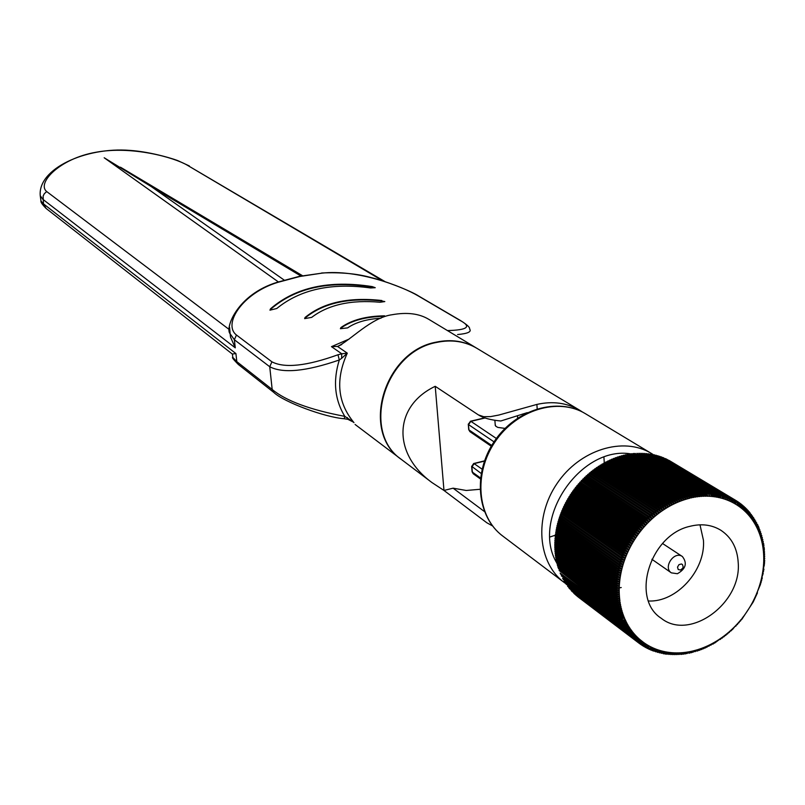 <?xml version="1.0" encoding="UTF-8"?>
<svg xmlns="http://www.w3.org/2000/svg" width="805" height="805" viewBox="0 0 805 805"><rect width="100%" height="100%" fill="white"/><g stroke="black" fill="none" stroke-linecap="round" stroke-linejoin="round"><path stroke-width="1.21" d="M738.215 562.715C741.677 603.337 689.724 641.283 661.277 618.31C630.335 598.668 649.977 534.872 690.026 526.299C701.537 523.431 711.811 524.749 720.837 530.243C731.564 537.398 737.35 548.215 738.215 562.715M579.852 410.339L476.912 348.324C464.898 341.28 451.525 339.308 436.793 342.397C384.357 351.554 360.61 432.285 401.625 459.635L431.983 482.577C392.347 453.829 393.243 406.304 435.223 386.309L478.371 414.887L483.725 416.708L490.627 416.598L498.778 415.058L536.885 404.422C552.743 400.88 567.072 402.852 579.852 410.339L582.599 412.12M479.971 489.289L466.256 490.476L453.104 488.182L443.978 490.446L486.804 522.757L492.549 525.937M435.223 386.309L443.978 490.446L431.983 482.577M618.069 583.263L619.427 584.249L619.478 583.615L614.889 582.458L614.98 581.482L619.619 582.096L619.679 581.472L615.101 580.224L615.211 579.248L619.85 579.952L619.931 579.318L615.372 577.98L615.513 577.004L620.142 577.789L620.242 577.155L615.704 575.736L615.865 574.76L620.494 575.625L620.605 574.991L616.087 573.492L616.268 572.516L620.897 573.472L621.027 572.828L616.529 571.248L616.731 570.272L621.349 571.309L621.49 570.675L617.022 568.994L617.254 568.028L621.863 569.145L622.013 568.511L617.576 566.76L617.827 565.784L622.416 566.992L622.597 566.358L618.18 564.516L618.461 563.55L623.04 564.838L623.221 564.214L618.844 562.282L619.146 561.316L623.704 562.695L623.905 562.071L619.558 560.059L619.88 559.103L624.418 560.562L624.64 559.938L620.323 557.845L620.675 556.889L625.193 558.439L625.425 557.815L621.148 555.651L621.52 554.695L626.008 556.325L626.26 555.712L622.024 553.458L622.416 552.512L626.884 554.232L627.145 553.619L622.949 551.284L623.372 550.348L627.799 552.15L628.081 551.536L623.925 549.131L624.368 548.195L628.775 550.087L629.067 549.483L624.952 546.987L625.415 546.062L629.792 548.034L630.094 547.44L626.028 544.864L626.521 543.959L630.848 546.011L631.17 545.418L627.155 542.771L627.669 541.866L631.965 543.999L632.297 543.415L628.333 540.698L628.856 539.803L633.122 542.017L633.465 541.443L629.56 538.646L630.104 537.76L634.32 540.064L634.682 539.491L630.828 536.623L631.392 535.758L635.568 538.132L635.94 537.569L632.136 534.631L632.72 533.775L636.856 536.231L637.238 535.677L633.495 532.669L634.099 531.823L638.184 534.359L638.576 533.806L634.893 530.726L635.517 529.901L639.552 532.508L639.965 531.974L636.332 528.825L636.976 528.01L640.961 530.706L641.384 530.173L637.812 526.963L638.476 526.158L642.41 528.925L642.843 528.412L639.341 525.132L640.015 524.347L643.889 527.184L644.332 526.671L640.901 523.341L641.585 522.566L645.419 525.474L645.872 524.981L642.501 521.58L643.205 520.825L646.968 523.803L647.431 523.32L644.131 519.859L644.845 519.134L648.558 522.173L649.031 521.71L645.801 518.189L646.536 517.474L650.188 520.594L650.671 520.131L647.502 516.558L648.246 515.854L651.839 519.044L652.332 518.591L649.233 514.969L649.997 514.284L653.519 517.535L654.022 517.102L650.993 513.419L651.768 512.765L655.24 516.075L655.743 515.653L652.795 511.92L653.58 511.286L656.981 514.657L657.494 514.254L654.616 510.471L655.411 509.857L658.742 513.288L659.265 512.896L656.457 509.072L657.272 508.478L660.533 511.96L661.066 511.578L658.329 507.714L659.154 507.14L662.354 510.682L662.887 510.32L660.231 506.415L661.056 505.862L664.185 509.464L664.729 509.112L662.143 505.158L662.988 504.634L666.047 508.287L666.59 507.945L664.085 503.96L664.93 503.457L667.919 507.16L668.472 506.838L666.047 502.813L666.902 502.33L669.81 506.083L670.374 505.771L668.019 501.716L668.885 501.263L671.722 505.057L672.286 504.765L670.012 500.68L670.877 500.247L673.644 504.091L674.218 503.819L672.014 499.704L672.889 499.291L675.586 503.175L676.16 502.914L674.037 498.778L674.912 498.386L677.528 502.31L678.102 502.068L676.069 497.903L676.955 497.54L679.49 501.505L680.064 501.284L678.102 497.098L678.997 496.755L681.453 500.76L682.036 500.549L680.155 496.343L681.05 496.031L683.435 500.066L684.009 499.865L682.207 495.649L683.103 495.357L685.407 499.422L685.991 499.251L684.27 495.005L685.166 494.753L687.39 498.848L687.973 498.687L686.333 494.431L687.229 494.2L689.382 498.325L689.966 498.174L688.396 493.918L689.291 493.707L691.364 497.852L691.948 497.732L690.459 493.465L691.354 493.284L693.357 497.45L693.94 497.339L692.521 493.063L693.417 492.912L695.339 497.098L695.923 497.007L694.584 492.73L695.48 492.6L697.321 496.806L697.895 496.735L696.637 492.459L697.533 492.358L699.293 496.574L699.877 496.524L698.69 492.247L699.575 492.167L701.266 496.403L701.839 496.363L700.732 492.097L701.618 492.046L703.218 496.293L703.801 496.272L702.765 492.006L703.651 491.986L705.17 496.242L705.744 496.232L704.788 491.976L705.663 491.986L707.112 496.242L707.686 496.252L706.8 492.006L707.665 492.036L709.608 496.333L708.803 492.097L709.658 492.157L711.519 496.474L710.775 492.258L711.63 492.338L712.848 496.605L713.411 496.675L712.747 492.469L713.592 492.58L714.729 496.846L715.283 496.927L714.689 492.751L715.534 492.881L716.601 497.148L717.144 497.238L716.621 493.083L717.446 493.244L718.442 497.5L718.976 497.611L718.523 493.475L719.348 493.666L720.264 497.913L720.797 498.043L720.405 493.938L721.22 494.149L722.588 498.526L722.266 494.451L723.071 494.693L723.836 498.909L724.359 499.07L724.108 495.025L724.892 495.286L726.1 499.664L725.909 495.649L726.694 495.94L727.821 500.318L727.69 496.343L728.455 496.655L729.511 501.032L729.441 497.088L730.195 497.43L731.171 501.797L731.161 497.893L731.906 498.255L732.329 502.36L732.802 502.612L732.852 498.748L733.576 499.14L734.402 503.477L734.512 499.664L736.827 501.062L737.501 505.379L737.722 501.646L738.396 502.109L739 506.405L739.272 502.723L739.936 503.206L740.459 507.472L740.791 503.85L741.435 504.353L741.888 508.599L742.26 505.017L742.894 505.55L743.277 509.766L743.699 506.244L744.313 506.798L744.625 510.994L745.098 507.522L745.682 508.086L745.933 512.252L746.446 508.841L747.02 509.434L747.201 513.57L747.754 510.209L748.318 510.823L748.429 514.918L749.022 511.628L749.566 512.252L749.274 515.904L750.25 513.087L750.421 517.333L751.427 514.586L751.538 518.802L752.564 516.136L752.605 520.312L753.651 517.716L753.621 521.861L754.688 519.346L754.597 523.441L755.684 521.016L755.523 525.071L756.62 522.717L756.408 526.732L757.515 524.458L757.887 525.222L757.475 528.925L758.36 526.229L758.713 527.013L758.028 530.143L759.155 528.04L758.964 532.427L759.9 529.871L759.447 533.695L760.584 531.743L760.081 535.506L761.228 533.645L760.675 537.358L761.812 535.577L761.208 539.229L762.345 537.529L761.691 541.121L762.828 539.511L762.124 543.043L763.251 541.513L762.617 545.559L763.633 543.536L763.774 544.432L762.838 546.947L763.955 545.589L763.19 549.513L764.217 547.652L764.317 548.557L763.351 550.922L764.428 549.735L763.522 552.944L764.589 551.838L763.653 554.977L764.69 553.951L763.724 557.02L764.74 556.084L763.744 559.073L764.74 558.227L763.693 561.749L764.68 560.381L764.639 561.316L763.593 563.832L764.569 562.534L764.509 563.48L763.482 565.301L764.408 564.697L762.979 570.101L763.915 569.055L763.784 570L762.768 571.59L762.667 572.204L763.593 571.228L762.426 573.683L762.315 574.307L763.21 573.412L761.45 578.503L762.295 577.769L762.073 578.715L760.936 580.596L761.761 579.942L761.51 580.888L760.373 582.689L761.168 582.116L760.896 583.051L759.95 584.158L759.769 584.772L760.534 584.269L756.851 593.013L757.475 592.822L753.188 602.039L741.818 619.357M621.047 558.197L624.418 560.562L623.905 562.071M630.094 547.44L630.848 546.011L566.951 502.159L567.223 501.666M580.989 482.457L645.872 524.981L646.968 523.803M654.817 512.523L657.494 514.254L658.742 513.288M658.832 510.149L661.066 511.578L662.354 510.682M676.844 501.274L678.102 502.068L679.49 501.505M695.047 496.474L697.321 496.806M712.757 496.283L714.729 496.846M729.008 500.73L730.688 501.565M735.347 625.978L732.51 629.49L732.47 628.816L731.574 630.375L730.387 630.738L730.849 631.04M719.861 639.18L714.669 643.064L715.253 641.837L714.709 642.149L713.592 643.698L712.767 644.161L713.411 642.893L712.868 643.185L710.845 645.218L711.006 644.181L708.903 646.214L709.688 644.845L706.951 647.15L707.806 645.751L705.834 647.663L704.979 648.045L705.915 646.596L703.862 648.528L703.007 648.88L704.003 647.401L701.88 649.333L701.014 649.665L702.091 648.146L699.887 650.088L699.022 650.4L700.159 648.84L697.885 650.782L697.009 651.074L698.227 649.484L695.007 651.688L696.295 650.068L693.779 650.752L691.847 652.543L690.972 652.754L691.837 651.215L689.825 653.016L688.949 653.207L689.895 651.617L686.927 653.59L687.953 651.97L685.79 653.791L684.914 653.922L686.574 652.181L683.767 654.083L682.892 654.193L684.632 652.432L681.755 654.324L680.879 654.415L682.7 652.634L678.877 654.566L680.205 652.805L676.874 654.666L678.283 652.875L674.882 654.707L676.371 652.885L672.91 654.686L674.469 652.845L670.937 654.606L672.577 652.734L668.975 654.465L671.249 652.634L667.033 654.264L669.378 652.432L665.946 654.123L665.111 654.002L667.526 652.171L664.024 653.831L663.199 653.69L665.695 651.859L661.308 653.308L663.35 651.366L659.436 652.875L661.549 650.923L657.584 652.382L659.788 650.42L655.763 651.829L658.037 649.866L653.962 651.215L656.306 649.253L652.946 650.853L652.181 650.551L654.616 648.588L651.185 650.148L650.43 649.826L652.936 647.864L649.454 649.394L648.709 649.051L651.778 647.321L647.743 648.578L647.019 648.206L649.675 646.264L646.073 647.713L645.348 647.321L648.095 645.379L644.423 646.787L643.718 646.365L646.536 644.443L642.813 645.811L642.128 645.369L645.459 643.748L641.233 644.775L640.559 644.312L643.96 642.722L639.693 643.688L639.029 643.205L642.491 641.655L642.068 641.323L638.184 642.551L637.54 642.038L641.062 640.528L640.649 640.186L636.715 641.364L636.091 640.83L639.673 639.351L639.271 638.999L635.286 640.116L634.672 639.562L638.325 638.124L637.932 637.761L633.897 638.828L633.304 638.254L637.007 636.856L636.624 636.473L632.549 637.49L631.975 636.886L635.729 635.537L635.366 635.145L631.241 636.091L630.677 635.477L634.501 634.169L634.139 633.766L629.973 634.662L629.44 634.018L633.304 632.76L632.961 632.338L628.755 633.173L628.232 632.519L632.156 631.311L631.824 630.879L627.578 631.643L627.075 630.969L631.05 629.812L631.824 630.879M633.998 633.797L635.366 635.145M624.73 619.508L625.384 619.991L620.675 619.769L620.323 618.975L624.61 618.23L624.388 617.707L619.89 617.928L619.558 617.113L623.885 616.429L623.674 615.895L619.156 616.036L618.854 615.211L623.201 614.597L623.02 614.054L618.471 614.124L618.19 613.279L622.577 612.736L622.406 612.182L617.848 612.172L617.586 611.317L622.003 610.844L621.852 610.281L617.274 610.2L617.043 609.335L621.49 608.922L621.349 608.359L616.751 608.188L616.539 607.312L621.017 606.98L620.897 606.407L616.288 606.155L616.107 605.269L620.605 605.008L620.494 604.424L615.875 604.102L615.714 603.197L620.242 603.015L620.142 602.422L615.523 602.019L615.392 601.104L619.931 600.993L619.85 600.399L615.231 599.916L615.121 598.99L619.679 598.96L619.619 598.356L614.99 597.783L614.899 596.857L619.478 596.897L619.437 596.294L614.799 595.64L614.738 594.704L619.337 594.825L619.307 594.211L614.678 593.476L614.638 592.53L619.246 592.742L619.226 592.118L614.607 591.293L614.587 590.347L619.206 590.629L619.206 590.015L614.587 589.099L614.597 588.143L619.226 588.515L619.246 587.892L614.628 586.895L614.668 585.939L619.307 586.382L619.337 585.758L614.728 584.682L614.789 583.716L619.427 584.249L619.337 585.758M619.347 602.351L620.494 604.424M618.713 598.246L619.679 598.96L619.85 600.399M697.663 649.665L696.295 650.068M699.595 649.031L698.227 649.484M701.517 648.357L700.159 648.84M703.439 647.623L702.091 648.146M705.351 646.838L704.003 647.401M707.253 646.002L705.915 646.596M709.135 645.117L707.806 645.751M711.006 644.181L709.688 644.845M712.868 643.185L711.56 643.889M714.709 642.149L713.411 642.893M716.541 641.062L715.253 641.837M718.352 639.935L717.074 640.74M720.133 638.747L718.875 639.593M721.683 637.892L720.274 639.472M721.904 637.53L720.656 638.395M723.484 636.544L723.896 636.846L724.158 635.87L722.095 638.184M723.645 636.252L722.417 637.158M725.255 635.155L725.677 635.457L725.869 634.541L723.896 636.846M725.375 634.944L724.158 635.87M726.996 633.726L727.428 634.028L727.559 633.173L725.677 635.457M727.066 633.585L725.869 634.541M728.706 632.247L729.149 632.559L729.229 631.764L727.428 634.028M728.736 632.187L727.559 633.173M729.229 631.764L730.387 630.738L729.149 632.559M731.997 629.258L730.86 630.305M733.586 627.739L732.47 628.816M735.146 626.179L734.049 627.286M736.927 624.318L735.75 626.26M736.666 624.589L735.599 625.716M738.467 622.617L737.32 624.589M738.165 622.959L737.108 624.106M739.976 620.876L738.849 622.879M739.624 621.289L738.598 622.466M742.431 617.858L740.348 621.138M741.043 619.588L740.047 620.796M743.79 616.097L742.834 617.344M745.108 614.306L744.182 615.573M746.376 612.484L745.48 613.772M747.614 610.643L746.748 611.941M748.811 608.771L747.976 610.089M749.968 606.869L749.163 608.208M751.085 604.947L750.3 606.306M752.162 603.005L751.407 604.384M753.188 601.043L752.464 602.432M754.174 599.061L753.48 600.46M755.11 597.058L754.446 598.477M756.006 595.046L755.372 596.465M756.851 593.013L756.257 594.452M757.656 590.971L757.092 592.41M758.401 588.918L757.877 590.367M759.115 586.845L758.622 588.304M759.769 584.772L759.306 586.241M760.373 582.689L759.95 584.158M760.936 580.596L760.544 582.075M761.45 578.503L761.087 579.982M761.902 576.4L761.59 577.889M762.315 574.307L762.033 575.786M762.667 572.204L762.426 573.683M762.979 570.101L762.768 571.59M763.231 568.008L763.06 569.487M763.442 565.915L763.301 567.394M763.593 563.832L763.482 565.301M763.693 561.749L763.623 563.218M763.734 559.686L763.714 561.145M763.734 557.624L763.744 559.073M763.673 555.571L763.724 557.02M763.573 553.538L763.653 554.977M763.412 551.516L763.522 552.944M763.19 549.513L763.351 550.922M762.929 547.521L763.12 548.93M763.13 543.234L763.633 543.536M762.617 545.559L762.838 546.947M762.748 541.202L763.251 541.513M762.244 543.606L762.516 544.985M762.305 539.189L762.828 539.511M761.822 541.685L762.124 543.043M761.812 537.207L762.345 537.529M761.268 535.245L761.812 535.577M761.359 539.783L761.691 541.121M760.836 537.901L761.208 539.229M760.675 533.312L761.228 533.645M760.262 536.05L760.675 537.358M760.021 531.401L760.584 531.743M759.638 534.218L760.081 535.506M759.316 529.519L759.9 529.871M758.964 532.427L759.447 533.695M758.562 527.678L759.155 528.04M758.25 530.656L758.763 531.904M757.757 525.866L758.36 526.229M757.475 528.925L758.028 530.143M756.901 524.085L757.515 524.458M756.66 527.225L757.243 528.422M755.996 522.334L756.62 522.717M755.784 525.554L756.408 526.732M755.04 520.624L755.684 521.016M754.033 518.953L754.688 519.346M754.879 523.914L755.523 525.071M753.913 522.324L754.597 523.441M752.977 517.313L753.651 517.716M752.906 520.765L753.621 521.861M751.88 515.723L752.564 516.136M751.85 519.235L752.605 520.312M750.723 514.164L751.427 514.586M750.753 517.756L751.538 518.802M749.536 512.654L750.25 513.087M749.616 516.317L750.421 517.333M748.288 511.185L749.022 511.628M748.429 514.918L749.274 515.904M747.01 509.756L747.754 510.209M747.201 513.57L748.076 514.516M745.672 508.378L746.446 508.841M745.933 512.252L746.829 513.177M744.303 507.049L745.098 507.522M742.894 505.761L743.699 506.244M744.625 510.994L745.551 511.879M743.277 509.766L744.233 510.622M741.435 504.524L742.26 505.017M741.888 508.599L742.874 509.424M739.936 503.336L740.791 503.85M740.459 507.472L741.475 508.267M738.406 502.199L739.272 502.723M739 506.405L740.037 507.15M736.827 501.113L737.722 501.646M737.501 505.379L738.557 506.093M734.512 499.664L669.639 460.762L735.217 500.076L735.659 504.222L736.132 500.63M735.971 504.403L737.058 505.087M733.929 503.195L735.659 504.222M732.852 498.748L668.734 460.249L733.576 499.14M732.319 502.32L733.939 503.216M731.161 497.893L666.399 459.041L731.906 498.255M729.441 497.088L665.463 458.588L730.195 497.43M730.678 501.495L732.329 502.36M727.69 496.343L663.038 457.532L728.455 496.655M727.297 500.006L729.018 500.821M725.909 495.649L661.308 456.858L726.694 495.94M725.567 499.342L727.317 500.126M724.108 495.025L659.567 456.244L724.892 495.286M723.806 498.738L725.597 499.482M722.266 494.451L657.786 455.68L723.071 494.693M722.025 498.184L723.836 498.909M720.405 493.938L655.984 455.177L721.22 494.149M720.213 497.691L722.065 498.375M718.523 493.475L654.173 454.724L719.348 493.666M718.382 497.249L720.264 497.913M716.621 493.083L652.322 454.332L717.446 493.244M716.531 496.866L718.442 497.5M714.689 492.751L650.47 453.99L715.534 492.881M712.747 492.469L648.588 453.718L713.592 492.58M714.649 496.544L716.601 497.148M710.775 492.258L646.687 453.497L711.63 492.338M710.845 496.071L712.848 496.605M708.803 492.097L644.775 453.336L709.658 492.157M708.913 495.92L710.956 496.423M706.8 492.006L642.853 453.225L707.665 492.036M706.971 495.82L709.044 496.303M704.788 491.976L640.911 453.185L705.663 491.986M705.009 495.789L707.112 496.242M702.765 492.006L638.959 453.195L703.651 491.986M703.037 495.81L705.17 496.242M700.732 492.097L637.007 453.265L701.618 492.046M701.054 495.89L703.218 496.293M698.69 492.247L635.034 453.396L699.575 492.167M699.062 496.021L701.266 496.403M696.637 492.459L633.062 453.587L633.917 453.497L697.533 492.358M694.584 492.73L631.08 453.829L631.935 453.718L695.48 492.6M697.06 496.222L699.293 496.574M692.521 493.063L629.097 454.131L629.963 453.99L693.417 492.912M693.035 496.786L695.339 497.098M690.459 493.465L627.105 454.493L627.97 454.332L691.354 493.284M691.012 497.148L693.357 497.45M688.396 493.918L625.123 454.916L625.988 454.724L689.291 493.707M688.989 497.581L691.364 497.852M686.333 494.431L623.14 455.399L623.996 455.177L687.229 494.2M686.967 498.054L687.973 498.687L689.382 498.325M684.27 495.005L621.158 455.932L622.013 455.69L685.166 494.753M684.934 498.587L685.991 499.251L687.39 498.848M682.207 495.649L619.176 456.526L620.031 456.264L683.103 495.357M682.912 499.181L684.009 499.865L685.407 499.422M680.155 496.343L617.204 457.17L618.059 456.888L681.05 496.031M680.889 499.825L682.036 500.549L683.435 500.066M678.102 497.098L615.231 457.884L616.087 457.562L678.997 496.755M676.069 497.903L613.269 458.639L614.124 458.307L676.955 497.54M678.857 500.529L680.064 501.284L681.453 500.76M674.037 498.778L611.327 459.454L612.172 459.092L674.912 498.386M674.821 502.079L676.16 502.914L677.528 502.31M672.014 499.704L609.385 460.329L610.23 459.947L672.889 499.291M672.809 502.934L674.218 503.819L675.586 503.175M670.012 500.68L607.463 461.255L608.298 460.842L670.877 500.247M670.807 503.829L672.286 504.765L673.644 504.091M668.019 501.716L605.551 462.231L606.376 461.798L668.885 501.263M668.804 504.775L670.374 505.771L671.722 505.057M666.047 502.813L603.659 463.257L604.475 462.805L666.902 502.33M666.802 505.771L668.472 506.838L669.81 506.083M664.085 503.96L601.778 464.344L602.593 463.861L664.93 503.457M664.809 506.808L666.59 507.945L667.919 507.16M662.143 505.158L599.916 465.471L600.721 464.978L662.988 504.634M662.817 507.885L664.729 509.112L666.047 508.287M660.231 506.415L598.085 466.659L598.88 466.135L661.056 505.862M658.329 507.714L596.264 467.886L597.048 467.353L659.154 507.14M660.825 509.002L662.887 510.32L664.185 509.464M596.264 467.886L595.982 468.741M656.457 509.072L594.472 469.174L595.247 468.611L657.272 508.478M654.616 510.471L592.701 470.502L593.466 469.919L655.411 509.857M594.472 469.174L594.221 470.04M656.84 511.326L659.265 512.896L660.533 511.96M592.701 470.502L592.48 471.378M652.795 511.92L590.961 471.871L591.715 471.267L653.58 511.286M590.961 471.871L590.769 472.766M652.785 513.731L655.743 515.653L656.981 514.657M650.993 513.419L589.25 473.29L589.985 472.676L651.768 512.765M589.25 473.29L589.089 474.195M650.692 514.928L654.022 517.102L655.24 516.075M649.233 514.969L587.559 474.759L588.284 474.115L649.997 514.284M587.559 474.759L587.439 475.675M648.538 516.116L652.332 518.591L653.519 517.535M647.502 516.558L585.899 476.268L586.614 475.604L648.246 515.854M585.899 476.268L585.788 477.617L650.671 520.131L651.839 519.044M645.801 518.189L584.279 477.818L584.973 477.134L646.536 517.474M584.279 477.818L584.229 479.106L649.031 521.71L650.188 520.594M644.131 519.859L582.679 479.408L583.373 478.713L644.845 519.134M642.501 521.58L581.119 481.038L581.794 480.323L643.205 520.825M582.679 479.408L582.709 480.635L647.431 523.32L648.558 522.173M581.119 481.038L581.22 482.205M640.901 523.341L579.6 482.698L580.254 481.974L641.585 522.566M579.6 482.698L579.761 483.815L644.332 526.671L645.419 525.474M639.341 525.132L578.111 484.409L578.755 483.664L640.015 524.347M578.111 484.409L578.332 485.455L642.843 528.412L643.889 527.184M637.812 526.963L576.662 486.15L577.286 485.385L638.476 526.158M576.662 486.15L576.944 487.126L641.384 530.173L642.41 528.925M636.332 528.825L575.243 487.921L575.857 487.146L636.976 528.01M575.243 487.921L575.595 488.836L639.965 531.974L640.961 530.706M634.893 530.726L573.874 489.732L574.468 488.937L635.517 529.901M575.595 488.836L574.468 488.937M573.874 489.732L638.576 533.806L639.552 532.508L575.203 489.349M633.495 532.669L572.536 491.563L573.11 490.768L634.099 531.823M574.277 490.577L573.11 490.768M572.536 491.563L637.238 535.677L638.184 534.359L573.905 491.09M632.136 534.631L571.248 493.435L571.802 492.62L632.72 533.775M573.009 492.348L571.802 492.62M571.248 493.435L635.94 537.569L636.856 536.231L572.637 492.871M630.828 536.623L570 495.337L570.534 494.512L631.392 535.758M571.771 494.139L570.534 494.512M570 495.337L634.682 539.491L635.568 538.132L571.419 494.673M629.56 538.646L568.793 497.259L569.316 496.423L630.104 537.76M570.584 495.971L569.316 496.423M568.793 497.259L633.465 541.443L634.32 540.064L570.242 496.514M628.333 540.698L567.636 499.211L568.129 498.365L628.856 539.803M627.155 542.771L566.519 501.183L567.002 500.328L627.669 541.866M569.427 497.822L568.129 498.365M567.636 499.211L632.297 543.415L633.122 542.017L569.105 498.365M568.32 499.694L567.002 500.328M631.17 545.418L631.965 543.999L568.008 500.247M626.028 544.864L565.452 503.185L565.905 502.31L626.521 543.959M566.951 502.159L565.905 502.31M624.952 546.987L564.426 505.208L564.869 504.322L625.415 546.062M566.157 503.668L564.869 504.322M629.067 549.483L629.792 548.034L565.945 504.081M623.925 549.131L563.46 507.241L563.872 506.355L624.368 548.195M565.15 505.701L563.872 506.355M628.081 551.536L628.775 550.087L564.989 506.033M622.949 551.284L562.534 509.303L562.926 508.408L623.372 550.348M564.184 507.744L562.926 508.408M627.145 553.619L627.799 552.15L564.074 507.995M622.024 553.458L561.659 511.376L562.031 510.471L622.416 552.512M563.279 509.817L562.031 510.471M626.26 555.712L626.884 554.232L563.208 509.978M621.148 555.651L560.833 513.459L561.186 512.554L621.52 554.695M620.323 557.845L560.059 515.562L560.391 514.647L620.675 556.889M562.413 511.9L561.186 512.554M625.425 557.815L626.008 556.325L562.383 511.97M561.588 513.993L560.391 514.647M624.64 559.938L625.193 558.439L621.319 555.732M619.558 560.059L559.334 517.675L559.636 516.75L619.88 559.103M560.783 516.065L559.636 516.75M618.844 562.282L558.66 519.799L558.942 518.873L619.146 561.316M560.028 518.158L558.942 518.873M623.221 564.214L623.704 562.695L620.715 560.592M618.18 564.516L558.046 521.922L558.308 520.996L618.461 563.55M559.324 520.261L558.308 520.996M622.597 566.358L623.04 564.838L620.353 562.947M617.576 566.76L557.473 524.065L557.714 523.129L617.827 565.784M558.68 522.385L557.714 523.129M622.013 568.511L622.416 566.992L619.991 565.271M617.022 568.994L556.959 526.208L557.181 525.273L617.254 568.028M558.096 524.508L557.181 525.273M621.49 570.675L621.863 569.145L619.639 567.575M616.529 571.248L556.496 528.352L556.698 527.416L616.731 570.272M557.573 526.641L556.698 527.416M621.027 572.828L621.349 571.309L619.307 569.86M616.087 573.492L556.094 530.495L556.265 529.559L616.268 572.516M620.605 574.991L620.897 573.472L619.005 572.124M615.704 575.736L555.742 532.638L555.893 531.713L615.865 574.76M620.242 577.155L620.494 575.625L618.733 574.378M615.372 577.98L555.44 534.782L555.571 533.856L615.513 577.004M619.931 579.318L620.142 577.789L618.502 576.611M615.101 580.224L555.198 536.925L555.299 535.999L615.211 579.248M614.889 582.458L555.007 539.068L555.088 538.132L614.98 581.482M619.679 581.472L619.85 579.952L618.31 578.845M619.478 583.615L619.619 582.096L618.17 581.059M614.728 584.682L554.876 541.191L554.927 540.266L614.789 583.716M614.628 586.895L554.796 543.315L554.826 542.399L614.668 585.939M619.246 587.892L619.307 586.382L618.009 585.446M614.587 589.099L554.776 545.428L554.776 544.512L614.597 588.143M619.206 590.015L619.226 588.515L617.999 587.62M614.607 591.293L554.806 547.531L554.786 546.615L614.587 590.347M619.226 592.118L619.206 590.629L618.039 589.783M614.678 593.476L554.887 549.614L554.846 548.708L614.638 592.53M619.307 594.211L619.246 592.742L618.129 591.927M614.799 595.64L555.027 551.687L554.967 550.791L614.738 594.704M614.99 597.783L555.229 553.739L555.138 552.854L614.899 596.857M619.437 596.294L619.337 594.825L618.27 594.05M619.619 598.356L619.478 596.897L618.461 596.153M615.231 599.916L555.47 555.782L555.359 554.897L615.121 598.99M615.523 602.019L555.772 557.795L555.641 556.919L615.392 601.104M620.142 602.422L619.005 600.309M615.875 604.102L556.134 559.797L555.973 558.932L615.714 603.197M616.288 606.155L556.547 561.769L556.356 560.914L616.107 605.269M620.897 606.407L619.739 604.374M616.751 608.188L557.01 563.721L556.798 562.876L616.539 607.312M621.349 608.359L620.192 606.366M617.274 610.2L557.523 565.643L557.291 564.808L617.043 609.335M621.852 610.281L620.685 608.338M617.848 612.172L558.086 567.545L557.835 566.72L617.586 611.317M622.406 612.182L621.239 610.271M618.471 614.124L558.439 568.612L618.19 613.279M623.02 614.054L621.832 612.182M619.156 616.036L559.083 570.463L618.854 615.211M623.674 615.895L622.486 614.064M619.89 617.928L560.099 573.069L619.558 617.113M620.675 619.769L560.532 574.076L620.323 618.975M624.388 617.707L623.181 615.916M625.153 619.478L623.935 617.727M621.51 621.591L561.337 575.837L621.138 620.806L625.384 619.991L625.958 621.219L621.51 621.591L621.138 620.806M629.43 627.85L630.738 629.369L626.441 630.073L566.046 584.088L625.968 629.379L629.993 628.272L629.681 627.82L625.364 628.453L565.009 582.518L624.901 627.739L628.977 626.692L628.685 626.22L624.328 626.803L564.023 580.898L623.885 626.069L628.001 625.083L627.729 624.589L623.332 625.103L563.077 579.248L622.919 624.348L627.085 623.422L626.823 622.929L622.396 623.362L562.564 578.302L622.003 622.597L626.21 621.722L625.958 621.219M622.396 623.362L622.003 622.597M626.823 622.929L625.576 621.249M623.332 625.103L622.919 624.348M627.729 624.589L626.471 622.959M624.328 626.803L623.885 626.069M628.685 626.22L627.407 624.63M625.364 628.453L624.901 627.739M629.681 627.82L628.393 626.26M626.441 630.073L625.968 629.379M627.578 631.643L567.616 586.282L627.075 630.969M628.755 633.173L568.763 587.751L628.232 632.519M629.973 634.662L569.427 588.566L629.44 634.018M632.961 632.338L631.623 630.909M634.139 633.766L632.79 632.378M631.241 636.091L571.178 590.568L630.677 635.477M632.549 637.49L571.892 591.333L631.975 636.886M636.624 636.473L635.246 635.165M633.897 638.828L573.764 593.215L633.304 638.254M637.932 637.761L636.534 636.493M635.286 640.116L574.518 593.929L634.672 639.562M639.271 638.999L637.862 637.781M636.715 641.364L575.897 595.147L636.091 640.83M643.527 642.42L639.22 639.009M638.184 642.551L577.306 596.324L637.54 642.038M578.755 597.451L639.029 643.205M639.723 643.678L640.559 644.312M641.313 644.745L642.128 645.369M645.016 643.457L643.96 642.722M646.536 644.443L645.459 643.748M642.923 645.771L643.718 646.365M648.095 645.379L646.989 644.725M644.574 646.727L645.348 647.321M649.675 646.264L648.558 645.64M646.254 647.633L647.019 648.206M651.295 647.089L650.148 646.516M647.965 648.488L648.709 649.051M652.936 647.864L651.778 647.321M649.705 649.283L650.43 649.826M654.616 648.588L653.429 648.085M651.476 650.017L652.181 650.551M656.306 649.253L655.109 648.79M653.268 650.702L653.962 651.215M658.037 649.866L656.82 649.444M655.089 651.315L655.763 651.829M656.93 651.879L657.584 652.382M659.788 650.42L658.55 650.038M661.549 650.923L660.301 650.581M658.792 652.392L659.436 652.875M663.35 651.366L662.082 651.064M660.684 652.835L661.308 653.308M665.161 651.758L663.873 651.487M662.585 653.217L663.199 653.69M666.983 652.09L665.695 651.859M664.507 653.549L665.111 654.002M668.834 652.362L667.526 652.171M666.449 653.821L667.033 654.264M670.696 652.573L669.378 652.432M668.402 654.022L668.975 654.465M672.577 652.734L671.249 652.634M670.374 654.173L670.937 654.606M674.469 652.845L673.131 652.775M672.346 654.264L672.91 654.686M674.338 654.294L674.882 654.707M676.371 652.885L675.023 652.865M678.283 652.875L676.935 652.885M676.341 654.264L676.874 654.666M680.205 652.805L678.846 652.865M678.353 654.183L678.877 654.566M682.127 652.684L680.768 652.775M680.366 654.032L680.879 654.415M684.069 652.503L682.7 652.634M682.388 653.821L682.892 654.193M686.001 652.261L684.632 652.432M687.953 651.97L686.574 652.181M689.895 651.617L688.517 651.869M691.837 651.215L690.469 651.507M692.531 651.909L692.984 652.251L694.353 650.601M695.721 650.229L692.984 652.251M693.779 650.752L692.411 651.084M556.859 563.118C530.314 519.406 580.636 445.296 631.009 453.909M495.196 424.497L495.779 426.237L497.852 427.415L505.057 428.401M478.371 414.887C483.231 418.006 490.708 420.049 500.77 420.995L527.295 412.643M453.104 488.182L484.429 511.547M476.681 348.183L476.439 348.042C464.435 340.998 451.062 339.026 436.34 342.115C383.915 351.262 360.177 431.963 401.192 459.303L401.403 459.464M428.572 319.213C419.113 313.558 406.968 312.058 392.146 314.725C371.045 317.512 350.326 340.606 337.577 346.422L331.469 346.653L341.773 353.787L347.287 353.164C335.313 379.598 337.537 402.762 353.979 422.645L352.65 421.568M380.946 318.217C366.828 319.072 355.699 322.302 347.589 327.897L340.394 328.702L340.907 327.565C351.513 319.998 366.074 316.083 384.579 315.832M370.632 287.969L375.241 287.697L372.182 286.59C329.295 279.888 295.405 287.305 270.51 308.818L269.957 310.167L276.759 308.506C300.235 289.387 331.529 282.535 370.632 287.969M381.862 300.527C348.847 296.864 323.238 302.529 305.035 317.512L304.642 318.629L311.666 317.381C328.309 304.682 351.111 299.641 380.061 302.247L384.81 301.573L381.822 301C348.988 297.327 323.439 302.982 305.165 317.955L305.035 317.512M447.459 330.573C467.786 330.08 471.921 326.659 459.856 320.32L460.752 320.692C467.192 324.787 470.14 327.544 469.577 328.953L469.587 328.973C471.821 331.771 467.826 333.622 457.582 334.548M321.557 273.016L321.789 272.986C340.918 272.12 357.571 273.71 371.759 277.755C382.788 280.16 410.59 290.625 419.002 296.23L418.137 295.868C401.685 286.127 357.551 269.252 322.141 273.116L299.863 276.477L277.685 282.394C242.375 293.201 222.542 324.244 236.459 335.021L271.929 361.837C284.658 368.398 306.675 366.044 337.989 354.764L341.773 353.787L341.602 358.356L339.308 359.976C306.162 371.417 282.968 373.671 269.735 366.738L271.929 361.837M278.359 281.911L104.187 157.77L151.41 186.69L284.235 280.13M382.828 280.925L187.233 165.166C174.383 157.528 131.708 145.453 95.684 152.306C59.64 158.615 36.396 183.168 46.7 191.56L229.485 329.718M232.273 354.039L235.915 353.576L236.821 361.656L238.34 364.474C233.48 359.573 231.629 357.199 232.796 357.36L236.821 361.656L272.181 389.469L269.735 366.738L234.356 339.73L230.139 333.803L229.596 327.363M230.129 333.803L230.502 337.064L235.271 347.841L42.856 199.318L40.25 195.685L40.985 201.059L43.47 203.856L43.108 196.108L44.275 193.753L46.7 191.56M238.35 364.484L273.76 392.397L272.181 389.469C285.906 400.86 310.116 409.815 344.812 416.366C334.659 399.642 332.827 380.846 339.308 359.976L337.989 354.764M348.122 419.194L352.761 421.649M341.602 358.356L347.287 353.164L337.506 346.432M273.76 392.397C283.763 402.087 325.099 417.372 344.248 418.741L344.812 416.366L351.674 420.914M347.358 417.584L347.871 419.325L353.214 422.001M300.969 276.045L151.41 186.69M372.182 286.59L372.111 287.053C329.315 280.351 295.505 287.747 270.671 309.241L270.51 308.818M340.907 327.565L341.018 328.027C351.272 320.652 365.43 316.757 383.482 316.325M699.988 524.82L703.449 540.306C705.673 570.222 676.482 602.553 648.478 600.973M671.37 572.858C662.716 567.515 674.228 550.489 682.409 556.537C687.49 563.198 685.81 568.924 677.387 573.724L671.37 572.858L651.879 559.274M662.545 543.506L682.409 556.537M680.487 570.031L678.192 569.507L677.508 567.112L678.957 564.647L681.443 563.983L682.479 564.547L683.163 566.941L682.67 568.3L680.487 570.031M603.921 457.22L604.283 462.915M555.792 535.043L549.976 536.985M564.174 582.468L502.773 536.07C477.174 517.132 473.3 473.632 495.105 441.744C516.579 409.634 558.398 397.036 585.507 413.75L651.426 453.467C623.372 436.149 579.66 449.713 556.99 483.604C533.977 517.263 537.66 562.876 564.174 582.468L566.096 583.856M618.592 588.053L621.239 587.529M522.435 414.092L523.331 414.666M485.043 417.986L470.895 421.347L496.373 438.484M468.279 424.084L468.902 429.085M491.744 445.457L468.963 429.92L469.929 431.661L491.281 446.242M471.65 466.296L481.169 473.461M484.419 461.124L474.246 463.61L471.911 466.86L472.334 472.102L480.484 477.959M470.311 421.287L470.895 421.347L468.54 424.607L494.008 441.854M484.509 460.873L473.904 463.469L482.074 469.154M537.187 408.789L536.885 404.422M473.642 463.539L471.66 466.568L472.082 471.811L473.229 473.773L472.263 471.237M418.137 295.868L459.856 320.32M331.469 346.653L349.199 339.026M236.459 335.021L234.356 339.73L235.271 347.841M235.915 353.576L43.47 203.856L46.066 208.415L232.293 354.019M187.233 165.166L384.991 281.619M277.061 282.324L277.685 282.394M230.129 333.773L230.129 333.773C224.796 328.682 236.67 294.67 277.282 282.253L299.48 276.346L322.141 273.116M653.036 454.473L651.426 453.467M494.874 420.28L495.276 425.543M517.464 415.662L517.635 418.107M355.075 424.456L401.192 459.303M428.572 319.203L476.439 348.042M502.773 536.07C476.681 516.719 472.666 473.018 494.401 441.271C515.784 409.272 557.835 396.734 585.507 413.75M473.229 473.773L480.374 478.915M484.691 417.865L470.563 421.216L468.299 424.346L468.721 429.649L469.929 431.661M523.32 413.82L524.045 414.283M232.786 357.36L232.424 354.12M341.763 344.52L337.577 346.422M189.366 165.961L178.569 160.97C176.426 159.823 152.316 151.893 129.786 150.384C85.753 146.862 37.684 168.748 40.25 195.685M46.066 208.415C42.232 204.48 40.542 202.035 40.995 201.059M419.002 296.23L460.752 320.692M344.288 418.751L347.75 419.304M302.549 275.733L120.458 167.199"/></g></svg>
